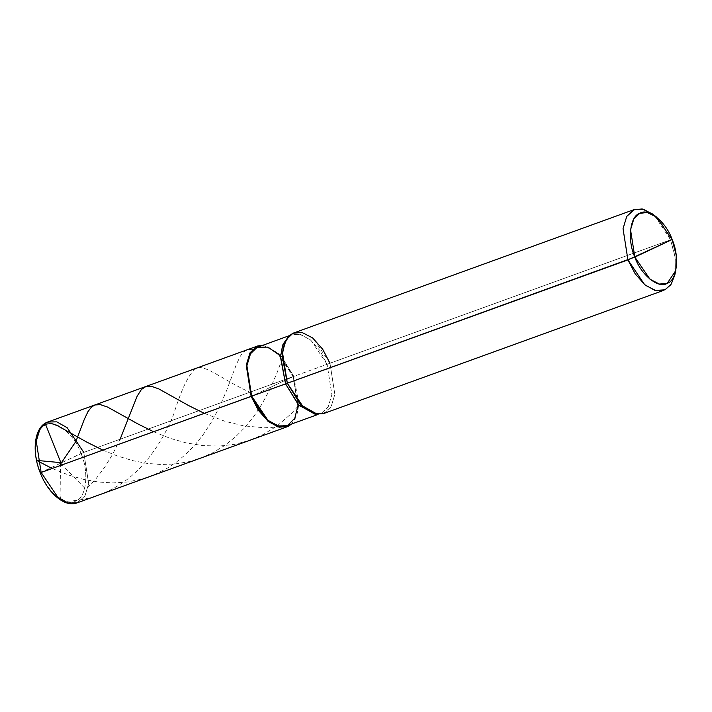 <?xml version="1.0" encoding="UTF-8"?>
<svg xmlns="http://www.w3.org/2000/svg" width="712" height="712" viewBox="0 0 712 712"><rect width="100%" height="100%" fill="white"/><g stroke="black" fill="none" stroke-linecap="round" stroke-linejoin="round"><path stroke-width="0.53" stroke-dasharray="3.56 2.67" d="M40.531 472.581C32.218 454.22 35.128 428.099 45.808 425.073C55.162 418.665 74.52 434.302 81.017 453.517L83.776 452.405L88.671 483.608L84.951 495.908L77.11 502.868L84.951 495.908L88.671 483.608L83.776 452.405L293.762 376.328L298.915 403.962L296.708 416.057L291.635 424.005L296.708 416.057L298.915 403.962L293.762 376.328L280.332 354.638L263.075 345.169L280.332 354.638L293.762 376.328L251.14 396.397L293.762 376.328L83.776 452.405L40.531 472.581C47.019 491.796 66.385 507.442 75.73 501.026C86.41 498.008 89.32 471.878 81.017 453.517C89.32 471.878 86.41 498.008 75.73 501.026C66.385 507.442 47.019 491.796 40.531 472.581C32.218 454.22 35.128 428.099 45.808 425.073C55.162 418.665 74.52 434.302 81.017 453.517L41.154 472.474M83.776 452.405L67.168 427.716L56.755 421.842L47.82 422.011M298.203 404.558L293.228 376.577L272.447 386.358L293.228 376.577L297.999 407.006L294.376 418.994L286.731 425.776M316.342 414.268L321.673 413.067L328.241 406.73L331.872 394.733L327.102 364.304L293.228 376.577L277.03 352.502L266.884 346.78L258.171 346.94M317.641 414.42L324.396 413.218L331.133 406.721L334.854 394.412L329.959 363.209L327.102 364.304L331.872 394.733L328.241 406.73L321.673 413.067L315.087 414.233M675.207 272.785L675.003 256.231L670.553 239.819L329.959 363.209L334.854 394.412L331.133 406.721L323.293 413.672M674.736 275.295L675.216 257.708L670.553 239.819L293.228 376.577L280.572 355.893M288.28 336.812L292.036 334.667L300.758 334.507L310.904 340.229L327.102 364.304L319.991 350.651L310.156 339.615L299.699 334.248L290.968 335.112L288.28 336.812M654.488 215.602L670.553 239.819L662.988 225.41L652.521 213.974M329.959 363.209L313.351 338.52L302.938 332.655L294.003 332.815M102.866 450.118L117.338 455.974L133.064 460.709L146.716 463.334L160.636 464.5L174.573 464.028L188.297 461.794L200.268 458.252L212.959 452.645L224.823 445.392L235.717 436.678L244.599 427.779L254.202 415.888L262.417 403.295L269.296 390.479L276.763 373.56L282.486 358.056M52.145 468.496L69.358 475.304L83.883 479.452L98.968 482.095L112.914 482.923L126.825 482.077L141.804 479.096L154.896 474.512L167.267 468.202L176.523 462.017L186.17 453.971L194.937 444.964L202.786 435.219L211.793 421.495L219.768 406.374L226.532 390.701L236.482 364.197L240.273 356.276L243.059 352.511L246.156 350.197L251.069 349.334L252.475 349.503L252.911 350.491M60.502 462.898L60.921 496.202C59.452 500.581 63.893 502.174 67.969 501.159C84.488 500.34 99.938 495.908 114.312 487.871C143.343 471.985 163.057 440.79 173.657 414.384C182.316 386.465 190.238 370.97 197.42 367.899C206.382 365.22 223.799 380.422 250.339 392.49M60.698 463.37L84.764 488.183L86.873 488.343L95.586 479.301L104.753 467.134L112.541 454.416L120.123 439.233M204.308 413.361L224.841 421.255L243.629 425.865L264.464 427.787L278.383 427.013L278.33 426.025M153.587 431.739L170.426 438.423L186.286 442.917L202.786 445.596L219.527 446.059L234.738 444.315L249.494 440.408L263.502 434.365L276.416 426.39M277.324 425.74L291.341 413.61L298.844 405.342L298.195 404.745M320.605 413.512L318.024 414.446M292.036 334.667L289.464 335.601"/><path stroke-width="1.07" d="M318.024 414.446L286.731 425.776L278.009 425.945L267.863 420.214L251.674 396.148L251.14 396.397L246.245 365.194L249.965 352.885L256.703 346.388L263.075 345.169L257.806 345.934L47.82 422.011L56.755 421.842L67.168 427.716L83.776 452.405M40.531 472.581L41.154 472.474L40.531 472.581L41.154 472.474L57.761 497.163L68.165 503.037L77.11 502.868L68.165 503.037L57.761 497.163L41.154 472.474L251.14 396.397L267.748 421.086L278.152 426.96L288.2 426.337L291.635 424.005L288.2 426.337L279.246 427.218L268.513 421.718L258.429 410.406L251.14 396.397L246.245 365.194L249.965 352.885L257.806 345.934M289.464 335.601L257.094 347.385L250.526 353.722L246.904 365.719L251.674 396.148L41.154 472.474L36.259 441.271L39.979 428.962L46.716 422.465L39.979 428.962L36.259 441.271L41.154 472.474M298.203 404.558L294.812 418.193L287.799 425.331L279.077 426.203L268.611 420.837L258.785 409.8L251.674 396.148L634.828 257.094L630.547 229.789L633.796 219.029L639.696 213.342L647.261 212.514L656.348 216.929L672.119 239.535L676.204 255.19L675.786 270.578L667.251 283.296L659.419 284.07L650.029 279.255L634.828 257.094C640.809 274.796 658.644 289.205 667.251 283.296C677.094 280.51 679.773 256.453 672.119 239.535L634.828 257.094C627.174 240.184 629.853 216.119 639.696 213.342C648.303 207.432 666.138 221.841 672.119 239.535L627.931 259.889L644.538 284.577L654.942 290.443L664.981 289.82L671.38 283.901L675.207 272.785M663.887 290.282L323.293 413.672L314.357 413.841L303.944 407.967L287.337 383.279L300.562 404.754L317.641 414.42L315.087 414.233L298.435 404.808L285.548 383.875L299.129 405.52L316.342 414.268M280.572 355.893L267.908 347.091L257.094 347.385L250.526 353.722L246.904 365.719L251.674 396.148L627.931 259.889L635.22 273.897L645.303 285.209L656.037 290.71L664.981 289.82L670.837 284.711L674.736 275.295L675.786 270.578M285.548 383.875L280.555 356.196L282.993 344.314L288.28 336.812L282.548 345.489L280.51 357.237L285.548 383.875M656.348 216.929L652.521 213.974L642.144 208.928L633.493 209.88L626.756 216.377L623.036 228.677L627.931 259.889L623.036 228.677L626.756 216.377L634.588 209.417L292.899 333.269L286.162 339.775L282.442 352.075L287.337 383.279L282.175 355.964L284.257 343.914L289.179 335.868L292.899 333.269L301.852 332.388L312.586 337.888L322.661 349.2L329.959 363.209M634.588 209.417L643.799 209.328L654.488 215.602M60.983 462.951L45.826 425.073L45.835 422.919L50.855 423.266L57.583 425.776L87.247 442.348L102.866 450.118M60.68 462.64L36.588 460.388L52.145 468.496M120.123 439.233L137.158 396.157L141.385 389.508L145.96 386.465L151.656 386.367L158.847 388.939L188.386 405.431L204.308 413.361M60.992 463.396L75.899 441.44L84.15 419.733L87.941 411.687L91.359 407.175L94.91 404.95L100.517 404.665L107.601 407.077L137.816 423.889L153.587 431.739M276.416 426.39L277.324 425.74M287.096 426.791L77.11 502.868C64.872 507.709 48.06 493.345 40.219 472.759C31.31 450.963 34.425 426.337 47.82 422.011M289.179 335.868L287.337 337.648"/></g></svg>
